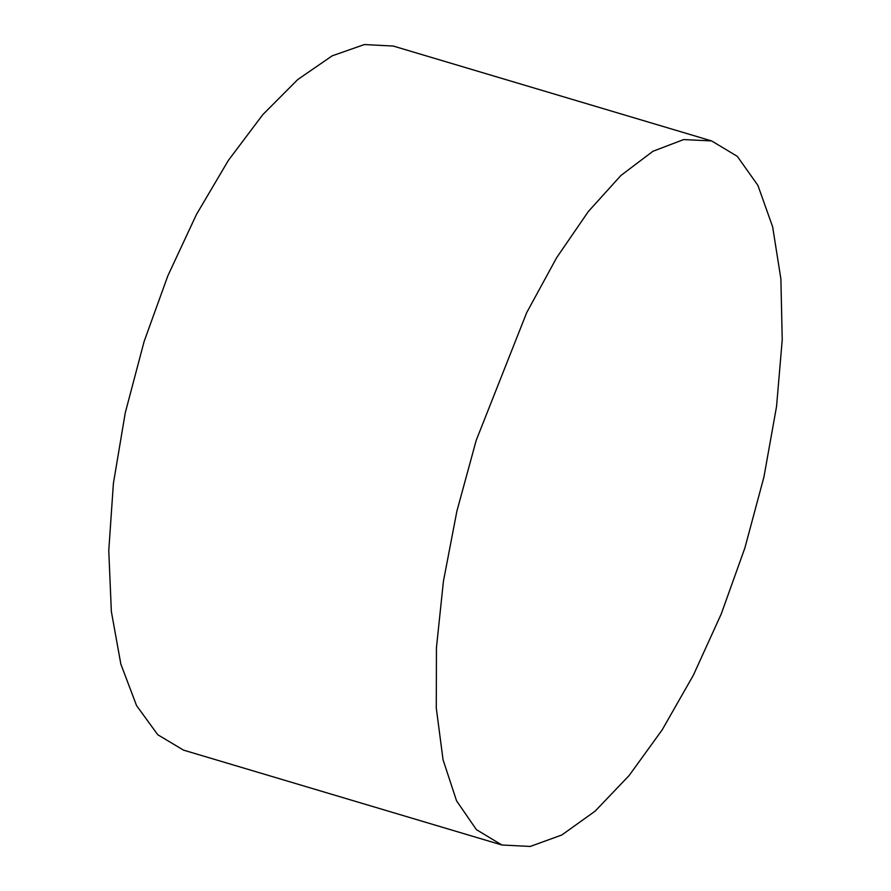 <?xml version="1.0" encoding="UTF-8"?>
<svg xmlns="http://www.w3.org/2000/svg" width="891" height="891" viewBox="0 0 891 891"><rect width="100%" height="100%" fill="white"/><g stroke="black" fill="none" stroke-linecap="round" stroke-linejoin="round"><path stroke-width="1.34" d="M744.909 547.865L763.932 476.963L776.551 406.463L782.231 339.772L780.884 278.872L772.642 226.815L757.918 185.406L737.303 156.348L711.653 140.934L683.653 139.575L652.936 151.281L620.927 175.471L588.361 211.49L556.652 257.688L526.704 312.618L476.217 440.321L456.894 511.133L443.406 581.378L436.445 647.69L436.289 708.133L443.05 759.756L456.548 800.809L476.384 829.632L501.845 844.991L530.223 846.45L561.809 835.001L595.077 811.189L629.079 775.593L662.202 729.818L693.343 675.255L721.253 613.932L744.909 547.865M501.845 844.98L183.501 750.122L157.774 734.741L136.557 705.605L120.842 664.062L111.353 611.504L108.769 550.616L113.402 483.345L125.275 412.767L144.153 341.376L167.887 275.72L196.432 214.508L228.397 160.358L262.789 114.661L297.75 79.544L332.198 55.821L364.397 44.55L393.299 46.065L711.642 140.934"/></g></svg>

